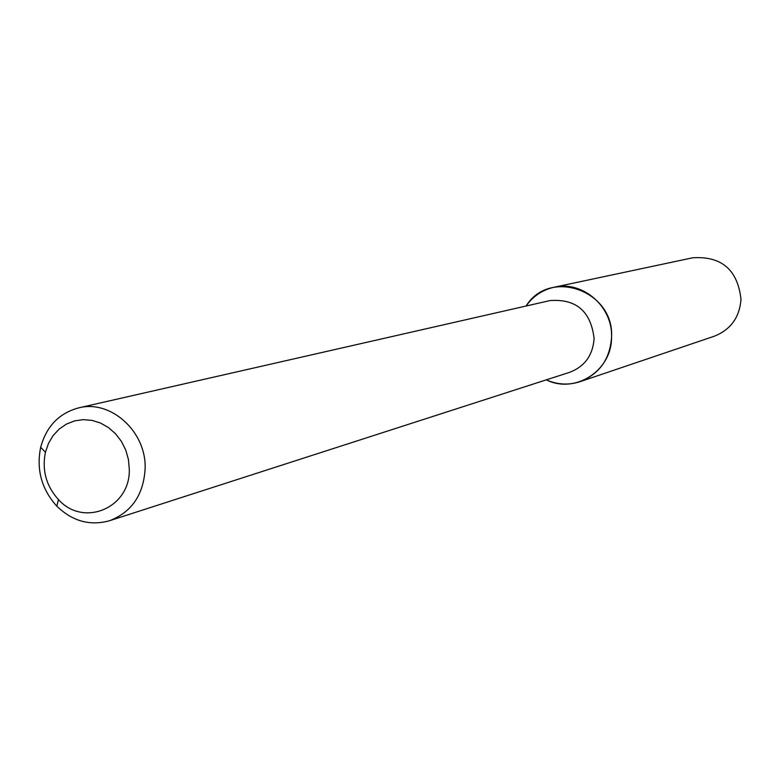 <?xml version="1.0" encoding="UTF-8"?>
<svg xmlns="http://www.w3.org/2000/svg" width="780" height="780" viewBox="0 0 780 780"><rect width="100%" height="100%" fill="white"/><g stroke="black" fill="none" stroke-linecap="round" stroke-linejoin="round"><path stroke-width="1.17" d="M554.044 287.255C542.402 289.906 533.072 296.166 526.051 306.023C549.773 267.618 614.64 290.901 611.539 337.369C611.871 370.705 575.123 394.31 546.322 379.85C557.388 384.745 568.61 385.359 579.969 381.693L714.226 336.248C730.675 329.716 739.596 317.382 741 299.267C737.626 269.744 721.529 255.918 692.689 257.79L554.044 287.255C582.514 280.235 613.08 306.706 611.539 337.369C609.96 359.18 599.44 373.952 579.969 381.693M78.595 407.891L550.017 300.573C576.157 298.642 590.85 311.279 594.106 338.5C592.878 355.261 584.746 366.532 569.702 372.304L109.561 520.718C90.061 526.12 72.481 521.284 56.833 506.191C41.593 489.265 36.212 469.638 40.667 447.31C46.42 426.348 59.056 413.205 78.595 407.891C110.682 399.38 146.357 431.535 145.139 468.361C143.676 494.647 131.82 512.099 109.561 520.718M129.295 469.141C130.591 507.965 83.48 527.738 58.432 499.551C46.176 485.94 41.837 470.165 45.435 452.205L48.477 443.41L53.128 435.581L59.202 429.049L66.446 424.076L74.558 420.898L83.187 419.64L91.981 420.371L100.552 423.062L108.547 427.615L115.606 433.816L121.427 441.421L125.765 450.099L128.427 459.469L129.295 469.141M58.432 499.551L56.833 506.191M45.435 452.205L40.667 447.31"/></g></svg>
